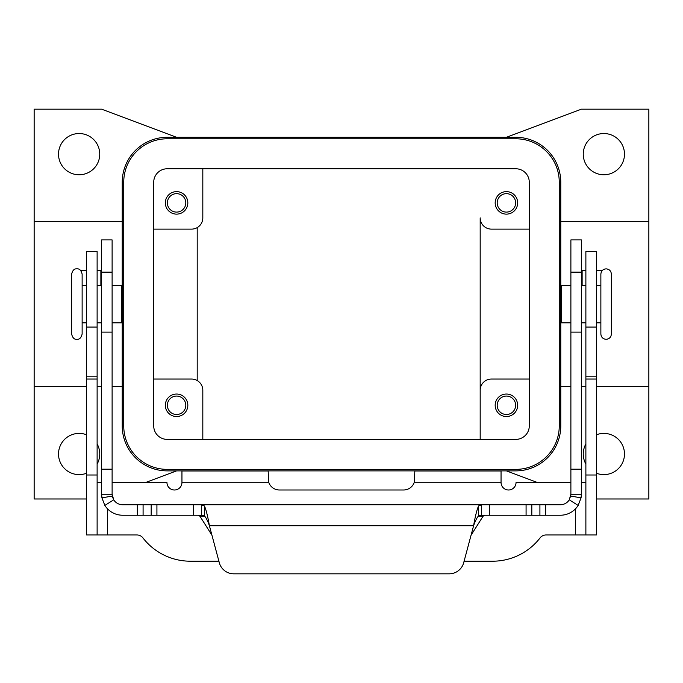 <?xml version="1.0" encoding="UTF-8"?>
<svg xmlns="http://www.w3.org/2000/svg" width="683" height="683" viewBox="0 0 683 683"><rect width="100%" height="100%" fill="white"/><g stroke="black" fill="none" stroke-linecap="round" stroke-linejoin="round"><path stroke-width="1.02" d="M478.57 515.23L481.652 515.23L478.57 515.844C476.913 517.68 475.257 520.967 473.601 525.722C475.257 516.228 476.913 509.646 478.57 505.966L481.652 504.737L560.393 504.737A10.493 10.493 0 0 0 569.272 499.828L570.886 494.236L570.886 239.912L581.387 239.912L581.387 494.236L581.071 497.864L578.151 505.429A20.994 20.994 0 0 1 560.393 515.23L481.592 515.23M112.114 256.543L112.114 239.912L101.613 239.912L101.613 494.236L112.114 494.236L112.114 256.543M201.408 515.23L204.43 515.23M112.114 494.236L113.728 499.828L104.849 505.429A20.994 20.994 0 0 0 122.607 515.23L201.348 515.23L201.348 504.737L204.43 505.966C206.087 509.62 207.743 516.211 209.399 525.722C207.743 520.975 206.087 517.68 204.43 515.844L201.348 515.23M198.147 515.23L199.914 516.211L211.926 535.165M101.613 270.348L97.123 270.348M481.652 515.23L481.652 504.737L122.607 504.737A10.493 10.493 0 0 1 113.728 499.828M104.849 505.429L101.929 497.864L101.613 494.236M112.797 497.984A10.493 10.493 0 0 1 112.268 496.046L101.929 497.864M233.791 573.822A14.992 14.992 0 0 1 219.311 562.715L209.399 525.722L473.601 525.722L463.689 562.715A14.992 14.992 0 0 1 449.209 573.822L233.791 573.822M80.918 270.741A3.748 3.748 0 0 1 82.592 270.348L86.621 270.348M471.074 535.165L483.086 516.211L484.853 515.23M201.417 504.737L481.583 504.737M449.209 573.822A14.992 14.992 0 0 0 463.689 562.715M570.886 494.236L581.387 494.236M581.071 497.864L570.732 496.046A10.493 10.493 0 0 1 570.484 497.113M585.877 270.348L581.387 270.348M600.408 270.348A3.748 3.748 0 0 1 602.082 270.741A3.748 3.748 0 0 0 600.408 270.348L596.379 270.348M611.37 274.096L611.37 304.08L611.37 274.096C611.054 270.912 609.304 269.162 606.12 268.846C602.935 269.162 601.185 270.912 600.869 274.096L600.869 334.064L600.869 322.82L596.379 322.82M71.63 274.096L71.63 334.064C72.577 337.837 74.327 339.588 76.88 339.314C79.433 339.588 81.183 337.837 82.131 334.064L82.131 274.096C81.183 270.323 79.433 268.573 76.88 268.846C74.327 268.573 72.577 270.323 71.63 274.096M99.744 154.153A20.618 20.618 0 0 1 79.126 174.771A20.618 20.618 0 0 1 58.516 154.153A20.618 20.618 0 0 1 79.126 133.535A20.618 20.618 0 0 1 99.744 154.153M97.123 443.941A20.618 20.618 0 0 1 97.123 464.073M86.621 473.208A20.618 20.618 0 0 1 58.516 454.007A20.618 20.618 0 0 1 86.621 434.806M596.379 434.806A20.618 20.618 0 0 1 624.484 454.007A20.618 20.618 0 0 1 596.379 473.208M585.877 464.073A20.618 20.618 0 0 1 585.877 443.941M624.484 154.153A20.618 20.618 0 0 1 603.874 174.771A20.618 20.618 0 0 1 583.256 154.153A20.618 20.618 0 0 1 603.874 133.535A20.618 20.618 0 0 1 624.484 154.153M570.886 285.34L561.443 285.34L561.443 322.82L570.886 322.82M112.114 285.34L121.557 285.34L121.557 322.82L112.114 322.82M497.198 202.877A9.221 9.221 0 0 0 506.419 212.097A9.221 9.221 0 0 0 515.639 202.877A9.221 9.221 0 0 0 506.419 193.656A9.221 9.221 0 0 0 497.198 202.877M517.663 202.877A11.244 11.244 0 0 1 506.419 214.129A11.244 11.244 0 0 1 495.175 202.877A11.244 11.244 0 0 1 506.419 191.633A11.244 11.244 0 0 1 517.663 202.877M167.361 405.284A9.221 9.221 0 0 0 176.581 414.504A9.221 9.221 0 0 0 185.802 405.284A9.221 9.221 0 0 0 176.581 396.063A9.221 9.221 0 0 0 167.361 405.284M187.825 405.284A11.244 11.244 0 0 1 176.581 416.528A11.244 11.244 0 0 1 165.337 405.284A11.244 11.244 0 0 1 176.581 394.04A11.244 11.244 0 0 1 187.825 405.284M167.361 202.877A9.221 9.221 0 0 0 176.581 212.097A9.221 9.221 0 0 0 185.802 202.877A9.221 9.221 0 0 0 176.581 193.656A9.221 9.221 0 0 0 167.361 202.877M187.825 202.877A11.244 11.244 0 0 1 176.581 214.129A11.244 11.244 0 0 1 165.337 202.877A11.244 11.244 0 0 1 176.581 191.633A11.244 11.244 0 0 1 187.825 202.877M497.198 405.284A9.221 9.221 0 0 0 506.419 414.504A9.221 9.221 0 0 0 515.639 405.284A9.221 9.221 0 0 0 506.419 396.063A9.221 9.221 0 0 0 497.198 405.284M517.663 405.284A11.244 11.244 0 0 1 506.419 416.528A11.244 11.244 0 0 1 495.175 405.284A11.244 11.244 0 0 1 506.419 394.04A11.244 11.244 0 0 1 517.663 405.284M560.769 221.625L648.85 221.625L648.85 386.544L596.379 386.544M585.877 386.544L581.387 386.544M570.886 386.544L560.769 386.544M86.621 498.983L34.15 498.983L34.15 386.544L86.621 386.544M97.123 386.544L101.613 386.544M112.114 386.544L122.231 386.544M122.231 221.625L34.15 221.625L34.15 109.178L101.613 109.178L176.581 137.292M34.15 386.544L34.15 221.625M197.199 227.61L197.199 380.551M529.282 379.048L491.427 379.048A11.244 11.244 0 0 0 480.183 390.292L480.183 217.877A11.244 11.244 0 0 0 491.427 229.121L529.282 229.121M153.718 379.048L191.573 379.048A11.244 11.244 0 0 1 202.817 390.292L202.817 439.391M480.183 390.292L480.183 439.391L480.183 390.292M153.718 229.121L191.573 229.121A11.244 11.244 0 0 0 202.817 217.877L202.817 168.769M611.37 304.08L611.37 334.064L611.37 304.08M559.266 182.267A43.481 43.481 0 0 0 515.793 138.786L167.207 138.786A43.481 43.481 0 0 0 123.734 182.267L123.734 425.893A43.481 43.481 0 0 0 167.207 469.375L515.793 469.375A43.481 43.481 0 0 0 559.266 425.893L559.266 182.267M153.718 425.893L153.718 182.267A13.489 13.489 0 0 1 167.207 168.769L515.793 168.769A13.489 13.489 0 0 1 529.282 182.267L529.282 425.893A13.489 13.489 0 0 1 515.793 439.391L167.207 439.391A13.489 13.489 0 0 1 153.718 425.893M122.231 182.267A44.976 44.976 0 0 1 167.207 137.292L515.793 137.292A44.976 44.976 0 0 1 560.769 182.267L560.769 425.893A44.976 44.976 0 0 1 515.793 470.877L167.207 470.877A44.976 44.976 0 0 1 122.231 425.893L122.231 182.267M176.581 470.877L145.599 482.497M537.401 482.497L506.419 470.877M648.85 386.544L648.85 498.983L596.379 498.983M506.419 137.292L581.387 109.178L648.85 109.178L648.85 221.625M570.886 482.497L516.041 482.497A7.496 7.496 0 0 1 508.545 489.993A7.496 7.496 0 0 1 501.049 482.497L501.049 470.971L414.837 470.971L414.291 482.215A11.244 11.244 0 0 1 403.593 489.993L279.407 489.993A11.244 11.244 0 0 1 268.709 482.215L268.163 470.971L181.951 470.971L181.951 482.497A7.496 7.496 0 0 1 174.455 489.993A7.496 7.496 0 0 1 166.959 482.497L112.114 482.497M464.099 561.204L492.622 561.204A59.967 59.967 0 0 0 540.091 537.88A7.496 7.496 0 0 1 546.024 534.968L585.877 534.968L585.877 251.609L596.379 251.609L596.379 327.08L585.877 327.08M585.877 482.497L581.387 482.497M585.877 534.968L596.379 534.968L596.379 327.08M218.901 561.204L190.378 561.204A59.967 59.967 0 0 1 142.909 537.88A7.496 7.496 0 0 0 136.976 534.968L97.123 534.968L97.123 251.609L86.621 251.609L86.621 327.08L97.123 327.08M101.613 482.497L97.123 482.497M97.123 534.968L86.621 534.968L86.621 327.08M581.387 272.141L570.886 272.141M100.871 285.34L100.871 270.348M204.43 515.844L204.43 505.966M193.571 515.23L193.571 504.737M137.351 515.23L137.351 504.737M143.089 515.23L143.089 504.737M151.182 515.23L151.182 504.737M156.919 515.23L156.919 504.737M101.613 272.141L112.114 272.141M101.613 469.195L112.114 469.195M101.613 332.117L112.114 332.117M483.086 516.211L478.194 516.211M204.806 516.211L199.914 516.211M478.57 515.844L478.57 505.966M569.272 499.828L578.151 505.429M581.387 469.195L570.886 469.195M582.129 270.348L582.129 285.34M581.387 332.117L570.886 332.117M545.649 515.23L545.649 504.737M539.911 515.23L539.911 504.737M531.818 515.23L531.818 504.737M526.081 515.23L526.081 504.737M489.429 515.23L489.429 504.737M501.049 482.215L414.291 482.215M575.385 534.968L575.385 508.929M596.379 475.001L585.877 475.001M596.379 379.048L585.877 379.048M596.379 376.171L585.877 376.171M268.709 482.215L181.951 482.215M107.615 508.929L107.615 534.968M86.621 475.001L97.123 475.001M86.621 379.048L97.123 379.048M86.621 376.171L97.123 376.171M611.37 334.064C611.054 337.257 609.304 339.007 606.12 339.314C602.935 339.007 601.185 337.257 600.869 334.064M581.387 285.34L585.877 285.34M596.379 285.34L600.869 285.34M560.769 292.836L561.443 292.836M101.613 322.82L97.123 322.82M86.621 322.82L82.131 322.82M122.231 315.324L121.557 315.324M121.557 292.836L122.231 292.836M82.131 285.34L86.621 285.34M97.123 285.34L101.613 285.34M560.769 315.324L561.443 315.324M581.387 322.82L585.877 322.82"/></g></svg>

